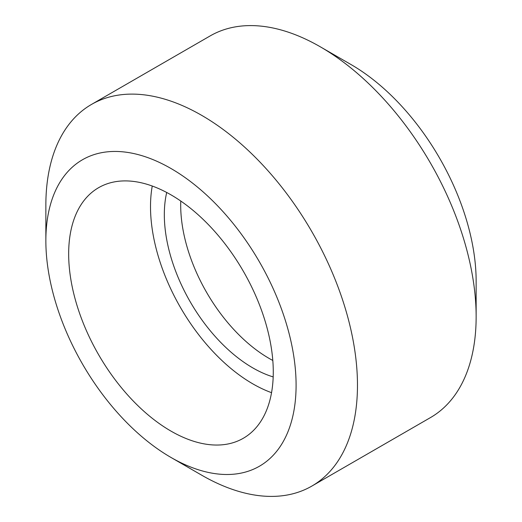 <?xml version="1.0" encoding="UTF-8"?>
<svg xmlns="http://www.w3.org/2000/svg" width="522" height="522" viewBox="0 0 522 522"><rect width="100%" height="100%" fill="white"/><g stroke="black" fill="none" stroke-linecap="round" stroke-linejoin="round"><path stroke-width="0.78" d="M170.975 457.448A176.945 102.155 -120 0 0 296.091 385.21A176.945 102.155 -120 0 0 170.975 168.502A176.945 102.155 -120 0 0 45.858 240.74A176.945 102.155 -120 0 0 170.968 457.448A176.945 102.155 -120 0 0 170.975 457.448L201.662 475.17A220.349 127.218 60 0 0 311.836 486.086L430.506 417.567A220.349 127.218 -120 0 0 476.142 316.697A220.349 127.218 -120 0 0 320.338 46.83L320.338 46.83A220.349 127.218 -120 0 0 210.164 35.914L91.494 104.433A220.349 127.218 60 0 1 201.662 115.342A220.349 127.218 60 0 1 345.61 309.513A220.349 127.218 60 0 1 311.836 486.086M351.032 64.552L320.338 46.83L351.025 64.552A176.945 102.155 60 0 1 351.032 64.552A176.945 102.155 60 0 1 476.142 281.26L476.142 316.697M166.701 192.481A125.15 72.251 -120 0 0 252.818 367.906A125.15 72.251 -120 0 0 273.189 376.923M272.804 360.461A125.15 72.251 60 0 1 269.182 358.457A125.15 72.251 60 0 1 180.769 201.042M170.975 194.843A144.679 83.533 -120 0 0 98.632 187.679A144.679 83.533 -120 0 0 76.453 303.615A144.679 83.533 -120 0 0 170.975 431.107A144.679 83.533 -120 0 0 243.311 438.271A144.679 83.533 -120 0 0 265.489 322.342A144.679 83.533 -120 0 0 170.975 194.843M152.241 186.028A144.679 83.533 -120 0 0 252.818 383.859A144.679 83.533 -120 0 0 271.544 392.674M45.858 240.74L45.858 205.303A220.349 127.218 60 0 1 91.494 104.433M170.968 457.448L201.662 475.17"/></g></svg>
